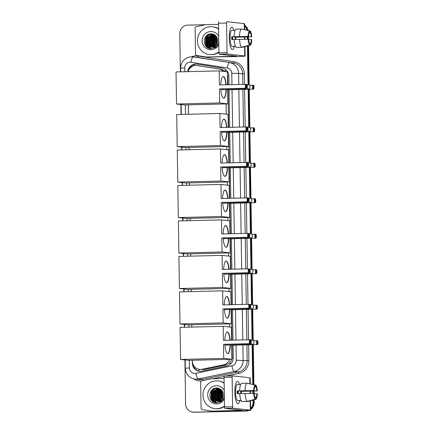 <?xml version="1.0" encoding="UTF-8"?>
<svg xmlns="http://www.w3.org/2000/svg" width="434" height="434" viewBox="0 0 434 434"><rect width="100%" height="100%" fill="white"/><g stroke="black" fill="none" stroke-linecap="round" stroke-linejoin="round"><path stroke-width="0.65" d="M225.751 69.679A8.371 2.148 -81.1 0 0 225.333 71.366L221.183 69.245L196.873 65.534A8.371 8.089 -83.6 0 0 195.815 65.491A8.371 8.089 -83.6 0 0 188.161 71.648M223.369 71.35A8.371 8.089 -83.6 0 0 218.866 68.984L197.226 65.583A8.371 8.089 -83.6 0 0 196.873 65.534M227.942 84.76L227.693 75.923A8.371 0.282 179.1 0 1 228.848 75.896M233.275 358.001A8.371 0.282 179.1 0 0 232.125 358.023L232.038 345.209M231.957 340.191L231.479 309.735M231.398 304.717L230.921 274.266M230.845 269.248L230.362 238.798M230.286 233.78L229.808 203.324M229.727 198.311L229.25 167.855M229.168 162.837L228.691 132.386M228.615 127.368L228.024 89.778M192.354 360.269L192.37 361.262A8.371 8.089 -83.6 0 0 199.537 369.383L204.316 369.524L225.832 365.065L229.911 362.705L231.837 359.298M229.608 327.03L229.559 323.873M229.054 291.561L229.006 288.398M228.496 256.087L228.447 252.93M227.937 220.618L227.888 217.461M227.383 185.15L227.329 181.992M226.825 149.681L226.776 146.518M226.266 114.207L226.103 103.91M199.537 369.383A8.371 8.089 -83.6 0 0 201.994 369.269L223.515 364.804A8.371 8.089 -83.6 0 0 229.602 359.352M188.34 104.838L188.486 114.267M189.012 147.446L189.045 149.735M189.566 182.92L189.604 185.204M190.125 218.389L190.163 220.678M190.683 253.857L190.716 256.147M191.237 289.326L191.275 291.615M191.795 324.8L191.833 327.09M228.989 84.733L228.854 76.107A8.371 8.089 -83.6 0 0 222.034 68.035L197.15 64.118A8.371 8.089 -83.6 0 0 196.797 64.075A8.371 8.089 -83.6 0 0 195.739 64.026A8.371 8.089 -83.6 0 0 187.819 71.659M188.627 70.346A8.371 8.089 96.4 0 1 196.314 64.091A8.371 8.089 96.4 0 1 197.085 64.113M244.651 26.073A8.371 8.089 96.4 0 1 246.995 30.212M180.387 71.843L179.784 33.689A8.371 8.089 96.4 0 1 187.743 25.123L205.787 24.684M247.32 410.531A8.371 8.089 96.4 0 1 245.074 410.917L193.824 412.175A8.371 8.089 96.4 0 1 192.767 412.126A8.371 8.089 96.4 0 1 185.6 404.005L184.911 359.932M184.396 327.269L184.352 324.458M183.837 291.8L183.794 288.99M183.284 256.331L183.24 253.521M182.725 220.857L182.681 218.052M182.166 185.389L182.123 182.578M181.613 149.92L181.564 147.11M181.054 114.451L180.897 104.502M253 400.088L253.038 402.351A8.371 8.089 96.4 0 1 250.657 408.432M247.299 36.944L247.331 39.196M247.44 45.944L248.047 84.559M248.118 89.285L248.715 127.167M248.791 131.893L249.273 162.642M249.344 167.361L249.832 198.11M249.903 202.83L250.385 233.579M250.461 238.304L250.944 269.047M251.02 273.773L251.503 304.522M251.574 309.241L252.056 339.99M252.132 344.715L252.756 384.399M252.859 391.088L252.897 393.334M244.64 25.633A8.371 8.089 96.4 0 1 247.581 30.342A8.371 8.089 96.4 0 0 244.64 25.633M249.078 410.428A8.371 8.089 96.4 0 1 246.219 411.041L194.394 412.235A8.371 8.089 96.4 0 1 193.342 412.191A8.371 8.089 96.4 0 0 194.394 412.235L245.649 410.976L193.824 412.175M254.134 399.785L254.178 402.475L253.608 402.416A8.371 8.089 96.4 0 1 250.662 409.029A8.371 8.089 96.4 0 0 253.608 402.416L253.57 399.936L253.608 402.416L253.038 402.351M248.205 410.483A8.371 8.089 96.4 0 1 245.649 410.976A8.371 8.089 96.4 0 0 248.205 410.483M247.868 36.928L247.901 39.185L247.868 36.928M248.004 45.792L248.617 84.695L248.004 45.792M248.687 89.268L249.284 127.303L248.687 89.268M249.36 131.876L249.843 162.772L249.36 131.876M249.913 167.35L250.402 198.246L249.913 167.35M250.472 202.819L250.96 233.714L250.472 202.819M251.031 238.288L251.514 269.183L251.031 238.288M251.59 273.756L252.073 304.652L251.59 273.756M252.143 309.23L252.631 340.126L252.143 309.23M252.702 344.699L253.326 384.524L252.702 344.699M253.429 391.072L253.467 393.329L253.429 391.072M188.285 104.844L188.437 114.267M188.958 147.452L188.991 149.735M189.517 182.92L189.549 185.209M190.07 218.389L190.108 220.678M190.629 253.857L190.667 256.147M191.188 289.332L191.22 291.621M191.741 324.8L191.779 327.09M192.3 360.269L192.343 363.155A8.371 8.089 -83.6 0 0 199.51 371.276A8.371 8.089 -83.6 0 0 201.973 371.157L226.716 366.025A8.371 8.089 -83.6 0 0 233.275 357.621L233.08 345.182M233.004 340.164L232.521 309.713M232.445 304.695L231.968 274.239M231.886 269.221L231.409 238.771M231.327 233.752L230.85 203.302M230.774 198.284L230.297 167.828M230.215 162.815L229.738 132.359M229.657 127.341L229.065 89.751M199.797 371.303A8.371 8.089 96.4 0 1 193.016 364.408M194.969 412.3A8.371 8.089 96.4 0 1 193.911 412.257L192.767 412.126M244.635 25.28A8.371 8.089 96.4 0 1 248.167 30.472M248.438 36.906L248.47 39.217M248.573 45.641L249.192 85.015M249.257 89.258L249.859 127.623M249.93 131.865L250.418 163.097M250.483 167.334L250.977 198.566M251.042 202.803L251.53 234.034M251.601 238.277L252.089 269.503M252.154 273.745L252.648 304.977M252.713 309.214L253.206 340.446M253.272 344.683L253.901 384.649M253.998 391.05L254.036 393.361M254.178 402.475A8.371 8.089 96.4 0 1 250.673 409.533M229.277 38.111A11.159 2.848 -91.4 0 1 230.584 28.53A11.159 2.848 -91.4 0 1 233.915 30.364A11.159 2.848 -91.4 0 0 231.854 27.266A11.159 2.848 -91.4 0 0 229.277 38.111A11.159 2.848 -91.4 0 0 231.072 48.386A11.159 2.848 -91.4 0 0 234.306 46.389A11.159 2.848 -91.4 0 1 232.402 49.584A11.159 2.848 -91.4 0 1 229.277 38.111M219.327 54.245A1.394 0.358 -91.4 0 1 218.948 52.812L227.042 52.612A1.394 0.358 88.6 0 0 227.421 54.049L219.327 54.245L236.747 56.198L206.47 57.011A1.394 1.351 -83.6 0 1 206.231 57L196.645 55.492A1.394 1.351 -83.6 0 1 195.512 54.147L195.099 28.069A1.394 1.351 -83.6 0 1 196.195 26.669L205.727 24.695A1.394 1.351 -83.6 0 1 205.96 24.667L218.503 24.358M206.47 57.011L236.812 56.561A11.159 0.374 179.1 0 0 245.118 56.067A11.159 0.374 179.1 0 0 244.749 55.975L227.421 54.049M244.705 29.713L244.613 23.718A11.159 0.374 179.1 0 0 244.239 23.631L226.911 21.7A1.394 0.358 88.6 0 0 226.901 21.7A1.394 0.358 88.6 0 0 226.575 23.056L218.486 23.252A1.394 0.358 -91.4 0 1 218.807 21.901A1.394 0.358 -91.4 0 1 218.823 21.901L218.807 21.901M227.042 52.612L226.575 23.056M218.948 52.812L218.486 23.252M232.38 39.537A5.582 1.421 88.6 0 1 232.32 38.23A5.582 1.421 88.6 0 1 232.347 36.841L248.53 36.44A5.582 1.421 -91.4 0 1 249.49 32.55L249.463 30.836A7.253 1.85 -91.4 0 0 248.091 36.391L231.691 36.765A8.094 2.061 -91.4 0 0 231.68 38.154A8.094 2.061 -91.4 0 0 231.734 39.554L234.143 39.494M249.398 32.648L250.206 32.631A5.582 1.421 -91.4 0 1 251.291 36.749L235.109 37.145A5.582 1.421 88.6 0 1 235.174 38.545A5.582 1.421 88.6 0 1 235.168 39.429M232.646 36.83A5.582 1.421 -91.4 0 1 232.749 38.604A5.582 1.421 -91.4 0 1 232.743 39.532M235.488 46.362L234.23 46.395A8.094 2.061 -91.4 0 1 233.948 46.476L232.331 46.514A8.094 2.061 -91.4 0 1 230.063 38.197A8.094 2.061 -91.4 0 1 231.93 30.337L233.552 30.299A8.094 2.061 -91.4 0 1 233.834 30.369M250.206 32.631L250.179 30.912A7.253 1.85 -91.4 0 1 251.731 36.798L235.765 37.221A8.094 2.061 -91.4 0 1 235.814 38.615A8.094 2.061 -91.4 0 1 235.819 39.413M233.948 46.476A8.094 2.061 -91.4 0 1 233.519 46.313L235.44 46.264M236.942 47.36L242.34 47.322L250.402 45.141L250.375 43.427L249.664 43.449M236.232 47.377A9.206 2.349 -91.4 0 1 234.143 39.456L248.573 39.228A5.582 1.421 -91.4 0 0 249.658 43.351L249.686 45.065L241.629 47.246L236.232 47.377M250.179 30.912L241.738 29.138M241.629 47.246A9.206 2.349 -91.4 0 1 239.535 39.326M248.606 39.602L251.774 39.586A7.253 1.85 -91.4 0 1 250.402 45.141M249.686 45.065A7.253 1.85 -91.4 0 1 248.134 39.179M251.731 36.798L251.291 36.749M251.335 39.537A5.582 1.421 -91.4 0 1 250.375 43.427M233.552 30.299A8.094 2.061 -91.4 0 0 233.264 30.38L235.092 30.337M234.1 36.668A9.206 2.349 -91.4 0 1 235.944 29.186L241.342 29.051L249.463 30.836M239.492 36.537A9.206 2.349 -91.4 0 1 241.342 29.051M248.53 36.44L248.091 36.391M232.347 36.841L231.691 36.765M235.765 37.221L235.109 37.145M218.931 51.803A13.953 13.481 96.4 0 1 211.141 54.592A13.953 13.481 96.4 0 1 209.378 54.516A13.953 13.481 96.4 0 1 197.448 40.064A13.953 13.481 96.4 0 1 210.702 26.702A13.953 13.481 96.4 0 1 212.465 26.778A13.953 13.481 96.4 0 1 218.579 29.105M218.942 52.275A13.953 13.481 96.4 0 1 211.711 54.651A13.953 13.481 96.4 0 1 209.947 54.575L209.378 54.516M212.904 34.525L212.204 34.498L206.823 37.763L206.768 44.046L211.054 47.008M215.665 35.593L211.976 34.476C204.295 34.248 203.796 46.97 211.244 47.018A6.304 6.092 96.4 0 0 217.722 41.024C217.629 36.765 215.514 34.367 211.374 33.819C201.832 33.358 202.222 49.216 211.32 48.689L215.579 47.463L218.796 42.852M213.354 34.601L207.729 37.861L207.674 44.149L211.515 47.029M213.24 34.579L207.501 37.839L207.447 44.122L211.401 47.029M213.322 47.246L216.159 47.013M218.958 42.109C217.656 45.744 215.237 47.42 211.711 47.127L211.287 47.029M213.799 34.709L208.635 37.964L208.58 44.252L211.982 47.018M213.533 47.23L214.114 47.328M213.691 34.677L208.407 37.937L208.353 44.225L211.863 47.024M214.244 34.85L209.541 38.067L209.486 44.349L212.448 46.964M213.436 47.252L213.772 47.306M213.658 47.295L214.667 47.355M214.136 34.812L209.313 38.04L209.259 44.322L212.334 46.98M214.684 35.035L210.447 38.165L210.392 44.452L212.926 46.877M213.897 47.246L214.228 47.333M214.342 47.355L214.678 47.409M214.575 34.986L210.219 38.138L210.164 44.425L212.806 46.905M214.228 47.349L214.564 47.398M215.118 35.252L211.353 38.268L211.298 44.55L213.403 46.742M214.358 47.203L214.689 47.317M214.803 47.349L215.47 47.496M215.009 35.192L211.125 38.241L211.07 44.528L213.284 46.78M214.244 47.219L214.575 47.322M214.684 47.355L215.02 47.431M215.546 35.512L212.253 38.366L212.204 44.653L213.891 46.563M215.438 35.447L212.031 38.344L211.976 44.626L213.767 46.617M215.92 35.848L213.159 38.469L213.11 44.751L214.38 46.335M215.828 35.756L212.937 38.442L212.882 44.729L214.255 46.395M216.273 36.255L214.065 38.566L214.016 44.854L214.879 46.037M216.186 36.147L213.843 38.545L213.788 44.827L214.754 46.118M216.631 36.738L214.971 38.669L214.922 44.957L215.383 45.668M216.544 36.608L214.749 38.642L214.694 44.93L215.259 45.765M216.984 37.324L215.877 38.772L215.904 45.19M216.897 37.167L215.649 38.745L215.774 45.32M217.32 38.062L216.783 38.87L216.441 44.566M216.929 45.489L217.152 45.803M217.239 37.861L216.555 38.848L216.306 44.74M216.799 45.608L217.022 45.912M217.602 45.375A6.304 6.092 96.4 0 1 217.391 45.006M216.919 43.829A6.304 6.092 96.4 0 1 216.826 40.546L216.864 43.921M218.823 44.583A9.098 8.788 96.4 0 1 211.065 49.736A9.098 8.788 96.4 0 1 202.125 40.861A9.098 8.788 96.4 0 1 210.778 31.557A9.098 8.788 96.4 0 1 218.693 36.331M212.465 26.778L213.034 26.843A13.953 13.481 96.4 0 1 218.573 28.785M214.629 37.731L213.843 44.523M213.723 37.628L212.937 44.42M208.803 34.253L206.389 36.977L206.367 45.179L210.262 48.592M205.553 36.749L205.461 45.076L208.157 47.892M215.063 37.232L214.651 37.894L214.146 45.082M214.157 37.134L213.75 37.796L213.24 44.979M207.815 36.423L207.409 37.091L206.904 44.273M207.24 45.022L211.233 48.689M209.063 34.161L206.503 36.988L206.481 45.19L210.398 48.613M206.134 36.038L205.597 36.89L205.575 45.087L208.645 48.125M208.428 104.344A15.347 14.832 96.4 0 1 207.224 104.426A15.347 14.832 96.4 0 1 206.02 104.404M226.309 89.545A10.883 2.772 -91.4 0 1 223.808 98.258A10.883 2.772 -91.4 0 1 220.835 88.97M219.474 88.872L245.367 88.238L245.308 84.332L219.409 84.972L219.192 70.888L176.03 71.946L176.535 104.014L219.696 102.956L219.474 88.872L246.322 88.346L245.367 88.238L246.04 87.684L245.997 84.896L245.308 84.332L246.262 84.44L246.669 84.966L245.997 84.896M220.781 84.934A10.883 2.772 -91.4 0 1 223.277 76.498A10.883 2.772 -91.4 0 1 226.179 84.804M219.696 102.956L227.893 103.867L227.671 89.784L226.716 89.534M227.595 84.766L227.389 71.8L219.192 70.888M176.535 104.014L184.738 104.93L227.893 103.867M246.04 87.684L246.713 87.755L246.669 84.966M246.322 88.346L246.713 87.755M249.42 85.216L253.505 85.248L253.912 85.775L253.955 88.563L253.57 89.149L227.671 89.784M253.57 89.149L226.716 89.681M253.955 88.563L253.288 88.487L252.615 89.046L252.55 85.14L253.244 85.699L253.288 88.487M253.912 85.775L253.244 85.699M222.892 88.921A2.23 0.57 88.6 0 0 223.309 89.616M223.141 76.514A10.883 2.772 -91.4 0 1 225.908 84.809M226.043 89.55A10.883 2.772 -91.4 0 1 223.673 98.247M209.096 146.952A15.347 14.832 96.4 0 1 207.891 147.034A15.347 14.832 96.4 0 1 206.687 147.012M226.982 132.153A10.883 2.772 -91.4 0 1 224.481 140.866A10.883 2.772 -91.4 0 1 221.503 131.578M220.141 131.48L246.035 130.846L245.975 126.94L220.081 127.58L219.859 113.496L176.698 114.554L177.202 146.627L220.363 145.564L220.141 131.48L246.995 130.954L246.035 130.846L246.713 130.292L246.664 127.504L245.975 126.94L246.93 127.048L247.337 127.574L246.664 127.504M221.448 127.542A10.883 2.772 -91.4 0 1 223.944 119.106A10.883 2.772 -91.4 0 1 226.846 127.412M220.363 145.564L228.566 146.475L228.344 132.397L227.383 132.142M228.262 127.379L228.062 114.408L219.859 113.496M177.202 146.627L185.405 147.538L228.566 146.475M246.713 130.292L247.38 130.363L247.337 127.574M246.995 130.954L247.38 130.363M250.087 127.824L254.178 127.856L254.584 128.383L254.628 131.171L254.237 131.757L228.344 132.397M254.237 131.757L227.389 132.289M254.628 131.171L253.955 131.095L253.282 131.654L253.223 127.748L253.912 128.307L253.955 131.095M254.584 128.383L253.912 128.307M223.564 131.529A2.23 0.57 88.6 0 0 223.977 132.224M223.808 119.122A10.883 2.772 -91.4 0 1 226.581 127.417M226.711 132.158A10.883 2.772 -91.4 0 1 224.345 140.855M209.655 182.426A15.347 14.832 96.4 0 1 208.45 182.502A15.347 14.832 96.4 0 1 207.246 182.486M227.535 167.622A10.883 2.772 -91.4 0 1 225.034 176.334A10.883 2.772 -91.4 0 1 222.062 167.047M220.7 166.954L246.593 166.314L246.534 162.414L220.64 163.048L220.418 148.965L177.256 150.028L177.761 182.096L220.922 181.032L220.7 166.954L247.548 166.423L246.593 166.314L247.266 165.761L247.223 162.972L246.534 162.414L247.488 162.517L247.895 163.048L247.223 162.972M222.007 163.016A10.883 2.772 -91.4 0 1 224.503 154.575A10.883 2.772 -91.4 0 1 227.405 162.88M220.922 181.032L229.119 181.949L228.897 167.866L227.942 167.611M228.821 162.848L228.615 149.876L220.418 148.965M177.761 182.096L185.964 183.007L229.119 181.949M247.266 165.761L247.939 165.837L247.895 163.048M247.548 166.423L247.939 165.837M250.646 163.298L254.736 163.325L255.138 163.851L255.181 166.64L254.796 167.231L228.897 167.866M254.796 167.231L227.942 167.757M255.181 166.64L254.514 166.569L253.841 167.123L253.776 163.217L254.47 163.781L254.514 166.569M255.138 163.851L254.47 163.781M224.123 166.998A2.23 0.57 88.6 0 0 224.535 167.692M224.367 154.591A10.883 2.772 -91.4 0 1 227.134 162.891M227.27 167.627A10.883 2.772 -91.4 0 1 224.899 176.329M210.208 217.895A15.347 14.832 96.4 0 1 209.009 217.976A15.347 14.832 96.4 0 1 207.805 217.955M228.094 203.09A10.883 2.772 -91.4 0 1 225.593 211.808A10.883 2.772 -91.4 0 1 222.615 202.521M221.259 202.423L247.152 201.788L247.092 197.882L221.194 198.517L220.971 184.434L177.815 185.497L178.32 217.564L221.476 216.506L221.259 202.423L248.107 201.891L247.152 201.788L247.825 201.23L247.781 198.441L247.092 197.882L248.047 197.991L248.449 198.517L247.781 198.441M222.566 198.484A10.883 2.772 -91.4 0 1 225.056 190.049A10.883 2.772 -91.4 0 1 227.964 198.354M221.476 216.506L229.678 217.418L229.456 203.334L228.501 203.085M229.38 198.316L229.174 185.351L220.971 184.434M178.32 217.564L186.517 218.476L229.678 217.418M247.825 201.23L248.498 201.305L248.449 198.517M248.107 201.891L248.498 201.305M251.199 198.767L255.29 198.794L255.697 199.325L255.74 202.114L255.355 202.7L229.456 203.334M255.355 202.7L228.501 203.226M255.74 202.114L255.073 202.038L254.395 202.591L254.335 198.691L255.024 199.249L255.073 202.038M255.697 199.325L255.024 199.249M224.676 202.466A2.23 0.57 88.6 0 0 225.089 203.166M224.926 190.065A10.883 2.772 -91.4 0 1 227.693 198.36M227.823 203.101A10.883 2.772 -91.4 0 1 225.458 211.797M210.767 253.364A15.347 14.832 96.4 0 1 209.562 253.445A15.347 14.832 96.4 0 1 208.358 253.423M228.653 238.564A10.883 2.772 -91.4 0 1 226.152 247.277A10.883 2.772 -91.4 0 1 223.174 237.989M221.812 237.892L247.711 237.257L247.646 233.351L221.752 233.986L221.53 219.908L178.374 220.966L178.873 253.033L222.034 251.975L221.812 237.892L248.666 237.36L247.711 237.257L248.384 236.698L248.34 233.91L247.646 233.351L248.601 233.459L249.007 233.986L248.34 233.91M223.125 233.953A10.883 2.772 -91.4 0 1 225.615 225.517A10.883 2.772 -91.4 0 1 228.523 233.823M222.034 251.975L230.237 252.886L230.015 238.803L229.054 238.554M229.933 233.785L229.732 220.819L221.53 219.908M178.873 253.033L187.076 253.95L230.237 252.886M248.384 236.698L249.051 236.774L249.007 233.986M248.666 237.36L249.051 236.774M251.758 234.235L255.848 234.262L256.255 234.794L256.299 237.582L255.908 238.168L230.015 238.803M255.908 238.168L229.06 238.7M256.299 237.582L255.626 237.506L254.953 238.06L254.894 234.159L255.583 234.718L255.626 237.506M256.255 234.794L255.583 234.718M225.235 237.941A2.23 0.57 88.6 0 0 225.647 238.635M225.479 225.534A10.883 2.772 -91.4 0 1 228.251 233.828M228.382 238.57A10.883 2.772 -91.4 0 1 226.016 247.266M211.325 288.838A15.347 14.832 96.4 0 1 210.121 288.914A15.347 14.832 96.4 0 1 208.917 288.892M229.212 274.033A10.883 2.772 -91.4 0 1 226.705 282.746A10.883 2.772 -91.4 0 1 223.732 273.458M222.371 273.36L248.264 272.726L248.205 268.82L222.311 269.46L222.089 255.376L178.927 256.434L179.432 288.507L222.593 287.444L222.371 273.36L249.219 272.834L248.264 272.726L248.937 272.172L248.894 269.384L248.205 268.82L249.159 268.928L249.566 269.454L248.894 269.384M223.678 269.427A10.883 2.772 -91.4 0 1 226.174 260.986A10.883 2.772 -91.4 0 1 229.076 269.292M222.593 287.444L230.79 288.355L230.573 274.277L229.613 274.022M230.492 269.259L230.291 256.288L222.089 255.376M179.432 288.507L187.634 289.418L230.79 288.355M248.937 272.172L249.61 272.248L249.566 269.454M249.219 272.834L249.61 272.248M252.317 269.704L256.407 269.736L256.809 270.263L256.852 273.051L256.467 273.637L230.573 274.277M256.467 273.637L229.613 274.169M256.852 273.051L256.185 272.975L255.512 273.534L255.447 269.628L256.141 270.187L256.185 272.975M256.809 270.263L256.141 270.187M225.794 273.409A2.23 0.57 88.6 0 0 226.206 274.104M226.038 261.002A10.883 2.772 -91.4 0 1 228.81 269.297M228.94 274.038A10.883 2.772 -91.4 0 1 226.57 282.735M211.879 324.306A15.347 14.832 96.4 0 1 210.68 324.388A15.347 14.832 96.4 0 1 209.476 324.366M229.765 309.502A10.883 2.772 -91.4 0 1 227.264 318.214A10.883 2.772 -91.4 0 1 224.291 308.927M222.93 308.834L248.823 308.194L248.763 304.294L222.864 304.928L222.647 290.845L179.486 291.908L179.991 323.976L223.147 322.912L222.93 308.834L249.778 308.303L248.823 308.194L249.496 307.641L249.452 304.852L248.763 304.294L249.718 304.397L250.125 304.928L249.452 304.852M224.237 304.896A10.883 2.772 -91.4 0 1 226.732 296.455A10.883 2.772 -91.4 0 1 229.635 304.76M223.147 322.912L231.349 323.829L231.127 309.746L230.172 309.491M231.051 304.728L230.845 291.756L222.647 290.845M179.991 323.976L188.193 324.887L231.349 323.829M249.496 307.641L250.168 307.717L250.125 304.928M249.778 308.303L250.168 307.717M252.87 305.178L256.961 305.205L257.367 305.731L257.411 308.52L257.026 309.111L231.127 309.746M257.026 309.111L230.172 309.637M257.411 308.52L256.744 308.449L256.071 309.003L256.006 305.097L256.7 305.661L256.744 308.449M257.367 305.731L256.7 305.661M226.347 308.878A2.23 0.57 88.6 0 0 226.765 309.572M226.597 296.471A10.883 2.772 -91.4 0 1 229.364 304.771M229.499 309.507A10.883 2.772 -91.4 0 1 227.128 318.209M212.438 359.775A15.347 14.832 96.4 0 1 211.239 359.857A15.347 14.832 96.4 0 1 210.034 359.835M230.324 344.97A10.883 2.772 -91.4 0 1 227.823 353.688A10.883 2.772 -91.4 0 1 224.845 344.401M223.483 344.303L249.382 343.668L249.317 339.762L223.423 340.397L223.201 326.314L180.045 327.377L180.549 359.444L223.705 358.386L223.483 344.303L250.337 343.771L249.382 343.668L250.055 343.11L250.011 340.321L249.317 339.762L250.277 339.871L250.678 340.397L250.011 340.321M224.796 340.364A10.883 2.772 -91.4 0 1 227.286 331.929A10.883 2.772 -91.4 0 1 230.194 340.234M223.705 358.386L231.908 359.298L231.685 345.214L230.725 344.965M231.61 340.196L231.403 327.231L223.201 326.314M180.549 359.444L188.747 360.356L231.908 359.298M250.055 343.11L250.722 343.185L250.678 340.397M250.337 343.771L250.722 343.185M253.429 340.647L257.519 340.674L257.926 341.205L257.97 343.994L257.579 344.58L231.685 345.214M257.579 344.58L230.731 345.106M257.97 343.994L257.297 343.918L256.624 344.471L256.565 340.571L257.253 341.129L257.297 343.918M257.926 341.205L257.253 341.129M226.906 344.346A2.23 0.57 88.6 0 0 227.318 345.046M227.15 331.945A10.883 2.772 -91.4 0 1 229.922 340.24M230.053 344.981A10.883 2.772 -91.4 0 1 227.687 353.677M234.843 392.249A11.159 2.848 -91.4 0 1 236.15 382.674A11.159 2.848 -91.4 0 1 239.476 384.508A11.159 2.848 -91.4 0 0 237.42 381.41A11.159 2.848 -91.4 0 0 234.843 392.249A11.159 2.848 -91.4 0 0 236.638 402.53A11.159 2.848 -91.4 0 0 239.872 400.533A11.159 2.848 -91.4 0 1 237.968 403.728A11.159 2.848 -91.4 0 1 234.843 392.249M224.893 408.389A1.394 0.358 -91.4 0 1 224.514 406.956L232.608 406.756A1.394 0.358 88.6 0 0 232.982 408.188L224.893 408.389L242.313 410.342L212.031 411.155A1.394 1.351 -83.6 0 1 211.797 411.139L202.211 409.631A1.394 1.351 -83.6 0 1 201.072 408.286L200.665 382.213A1.394 1.351 -83.6 0 1 201.756 380.813L211.287 378.839A1.394 1.351 -83.6 0 1 211.521 378.811L224.069 378.502M212.031 411.155L242.373 410.7A11.159 0.374 179.1 0 0 250.684 410.206A11.159 0.374 179.1 0 0 250.315 410.119L232.982 408.188M250.272 383.857L250.174 377.862A11.159 0.374 179.1 0 0 249.805 377.77L232.478 375.844A1.394 0.358 88.6 0 0 232.461 375.844A1.394 0.358 88.6 0 0 232.141 377.2L224.047 377.396A1.394 0.358 -91.4 0 1 224.373 376.039A1.394 0.358 -91.4 0 1 224.383 376.045L232.45 375.844L224.373 376.039M232.608 406.756L232.141 377.2M224.514 406.956L224.047 377.396M237.946 393.681A5.582 1.421 88.6 0 1 237.886 392.369A5.582 1.421 88.6 0 1 237.908 390.98L254.091 390.584A5.582 1.421 -91.4 0 1 255.056 386.694L255.029 384.98A7.253 1.85 -91.4 0 0 253.657 390.535L237.252 390.909A8.094 2.061 -91.4 0 0 237.246 392.298A8.094 2.061 -91.4 0 0 237.295 393.698L239.709 393.638M254.964 386.792L255.767 386.77A5.582 1.421 -91.4 0 1 256.857 390.893L240.669 391.289A5.582 1.421 88.6 0 1 240.74 392.689A5.582 1.421 88.6 0 1 240.734 393.573M238.206 390.974A5.582 1.421 -91.4 0 1 238.309 392.748A5.582 1.421 -91.4 0 1 238.304 393.671M241.049 400.506L239.796 400.533A8.094 2.061 -91.4 0 1 239.508 400.62L237.892 400.658A8.094 2.061 -91.4 0 1 235.624 392.341A8.094 2.061 -91.4 0 1 237.496 384.481L239.112 384.437A8.094 2.061 -91.4 0 1 239.4 384.508M255.767 386.77L255.74 385.056A7.253 1.85 -91.4 0 1 257.291 390.942L241.326 391.359A8.094 2.061 -91.4 0 1 241.38 392.759A8.094 2.061 -91.4 0 1 241.38 393.557M239.508 400.62A8.094 2.061 -91.4 0 1 239.08 400.457L241.006 400.408M242.508 401.504L247.901 401.466L255.962 399.285L255.935 397.571L255.225 397.587M241.798 401.521A9.206 2.349 -91.4 0 1 239.704 393.6L254.14 393.372A5.582 1.421 -91.4 0 0 255.225 397.49L255.252 399.209L247.19 401.385L241.798 401.521M255.74 385.056L247.304 383.282M247.19 401.385A9.206 2.349 -91.4 0 1 245.101 393.464M254.172 393.746L257.335 393.73A7.253 1.85 -91.4 0 1 255.962 399.285M255.252 399.209A7.253 1.85 -91.4 0 1 253.7 393.323M257.291 390.942L256.857 390.893M256.901 393.681A5.582 1.421 -91.4 0 1 255.935 397.571M239.112 384.437A8.094 2.061 -91.4 0 0 238.83 384.524L240.658 384.481M239.66 390.812A9.206 2.349 -91.4 0 1 241.51 383.325L246.903 383.195L255.029 384.98M245.058 390.676A9.206 2.349 -91.4 0 1 246.903 383.195M254.091 390.584L253.657 390.535M237.908 390.98L237.252 390.909M241.326 391.359L240.669 391.289M224.497 405.947A13.953 13.481 96.4 0 1 216.702 408.73A13.953 13.481 96.4 0 1 214.938 408.654A13.953 13.481 96.4 0 1 203.009 394.208A13.953 13.481 96.4 0 1 216.262 380.846A13.953 13.481 96.4 0 1 218.025 380.922A13.953 13.481 96.4 0 1 224.139 383.249M224.503 406.419A13.953 13.481 96.4 0 1 217.271 408.795A13.953 13.481 96.4 0 1 215.508 408.719L214.938 408.654M218.465 388.669L217.765 388.642L212.383 391.907L212.334 398.19L216.62 401.146M221.226 389.737L217.537 388.614C209.855 388.387 209.362 401.114 216.81 401.162A6.304 6.092 96.4 0 0 223.282 395.168C223.195 390.909 221.08 388.511 216.94 387.963C207.398 387.502 207.788 403.354 216.886 402.833L221.139 401.602L224.356 396.996M218.915 388.739L213.289 392.005L213.24 398.293L217.076 401.173M218.807 388.718L213.067 391.983L213.013 398.266L216.962 401.168M218.882 401.39L221.725 401.152M224.524 396.253C223.217 399.888 220.803 401.559 217.271 401.266L216.848 401.173M219.365 388.853L214.195 392.108L214.146 398.39L217.542 401.157M219.094 401.374L219.68 401.472M219.251 388.821L213.967 392.081L213.919 398.369L217.429 401.168M219.805 388.994L215.101 392.206L215.052 398.493L218.014 401.108M218.996 401.396L219.338 401.45M219.224 401.439L220.228 401.499M219.696 388.956L214.873 392.184L214.825 398.466L217.895 401.124M220.244 389.179L216.007 392.309L215.953 398.591L218.486 401.021M219.458 401.39L219.794 401.472M219.902 401.499L220.244 401.553M220.136 389.13L215.779 392.282L215.731 398.569L218.367 401.043M219.788 401.493L220.13 401.542M220.678 389.396L216.913 392.407L216.859 398.694L218.969 400.886M219.924 401.347L220.255 401.461M220.363 401.493L221.036 401.64M220.808 401.596L221.08 401.645M220.57 389.336L216.685 392.385L216.637 398.667L218.844 400.924M219.805 401.363L220.136 401.466M220.25 401.499L220.586 401.575M221.107 389.656L217.819 392.51L217.765 398.797L219.452 400.707M221.004 389.586L217.591 392.482L217.542 398.77L219.333 400.756M221.481 389.992L218.725 392.613L218.671 398.895L219.946 400.474M221.394 389.9L218.497 392.586L218.448 398.873L219.821 400.539M221.839 390.399L219.631 392.71L219.577 398.998L220.439 400.181M221.747 390.291L219.403 392.689L219.354 398.971L220.315 400.262M222.197 390.882L220.537 392.813L220.483 399.096L220.949 399.806M222.105 390.752L220.309 392.786L220.255 399.074L220.819 399.909M222.544 391.468L221.443 392.911L221.47 399.334M222.458 391.311L221.215 392.889L221.335 399.464M222.881 392.206L222.349 393.014L222.007 398.705M222.496 399.633L222.713 399.947M222.799 392.005L222.121 392.987L221.866 398.884M222.365 399.752L222.588 400.056M223.163 399.513A6.304 6.092 96.4 0 1 222.957 399.15M222.479 397.973A6.304 6.092 96.4 0 1 222.387 394.69L222.43 398.065M224.383 398.721A9.098 8.788 96.4 0 1 216.626 403.88A9.098 8.788 96.4 0 1 207.691 395.005A9.098 8.788 96.4 0 1 216.338 385.701A9.098 8.788 96.4 0 1 224.253 390.47M218.025 380.922L218.595 380.987A13.953 13.481 96.4 0 1 224.134 382.929M220.19 391.875L219.409 398.667M219.284 391.772L218.503 398.564M214.363 388.397L211.955 391.121L211.933 399.318L215.823 402.736M211.119 390.893L211.027 399.22L213.718 402.036M220.624 391.376L220.217 392.038L219.713 399.226M219.718 391.273L219.311 391.94L218.807 399.123M213.382 390.567L212.969 391.229L212.465 398.417M212.806 399.166L216.794 402.833M214.624 388.305L212.069 391.132L212.042 399.334L215.958 402.757M211.7 390.182L211.163 391.029L211.141 399.231L214.206 402.264M199.542 65.838L197.226 65.583M199.282 371.206A8.371 2.051 -101.7 0 1 198.729 369.253M194.117 65.718A8.371 2.148 -81.1 0 1 194.486 64.351M230.329 364.24A8.371 2.051 -101.7 0 1 229.911 362.705M221.183 69.245L218.866 68.984M227.828 77.301L227.476 77.257M232.217 356.639L231.864 356.602M225.832 365.065L223.515 364.804M204.316 369.524L201.994 369.269M231.957 84.663L231.778 73.357A5.582 5.392 -83.6 0 0 227.232 67.975L190.987 62.274A5.582 5.392 -83.6 0 0 184.738 67.921L184.797 71.735M191.383 56.794A11.159 10.785 96.4 0 1 192.794 56.854L191.334 56.794C184.689 57.624 181.108 61.416 180.587 68.171L184.738 67.921M189.332 360.345L189.452 367.967A5.582 5.392 -83.6 0 0 195.87 373.305L231.913 365.829A5.582 5.392 -83.6 0 0 236.286 360.225L236.047 345.106M242.866 344.938L243.105 360.253A11.159 10.785 96.4 0 1 234.36 371.455L198.322 378.931A11.159 10.785 96.4 0 1 196.45 379.148A11.159 10.785 96.4 0 1 195.04 379.088L199.103 379.538A11.159 10.785 -83.6 0 0 200.513 379.604A11.159 10.785 -83.6 0 0 202.385 379.387L238.429 371.911A11.159 10.785 -83.6 0 0 247.168 360.703L246.919 344.84M202.949 380.564A1.394 0.342 78.3 0 0 202.385 379.387L198.322 378.931A5.582 1.367 -101.7 0 1 195.87 373.305M191.551 56.789A12.559 12.136 96.4 0 1 195.783 55.894A12.559 12.136 96.4 0 1 197.893 56.029L234.143 61.731A12.559 12.136 96.4 0 1 244.369 73.845L244.532 84.353M244.613 89.371L245.205 126.961M245.281 131.979L245.763 162.43M245.839 167.448L246.317 197.899M246.398 202.917L246.875 233.373M246.957 238.391L247.434 268.841M247.51 273.859L247.988 304.31M248.069 309.328L248.546 339.779M248.628 344.797L248.877 360.714A12.559 12.136 96.4 0 1 239.042 373.316L226.103 376.001M224.139 376.408L212.698 378.779M201.273 381.019A12.559 12.136 96.4 0 1 193.814 378.877M245.074 410.917L246.219 411.041M190.987 62.274A5.582 1.432 -81.1 0 1 193.26 56.919L233.573 63.071L197.329 57.369A11.159 10.785 -83.6 0 0 196.862 57.31L192.794 56.854A11.159 10.785 96.4 0 1 193.26 56.919L197.329 57.369A1.394 0.358 98.9 0 0 197.893 56.029M227.232 67.975A5.582 1.432 -81.1 0 1 229.51 62.621A11.159 10.785 96.4 0 1 238.597 73.384L242.666 73.84A11.159 10.785 -83.6 0 0 233.573 63.071A1.394 0.358 98.9 0 0 234.143 61.731M231.913 365.829A5.582 1.367 -101.7 0 0 234.36 371.455L238.429 371.911A1.394 0.342 78.3 0 1 239.042 373.316M236.286 360.225L248.877 360.714M231.778 73.357L238.597 73.384L238.776 84.494M238.852 89.513L239.443 127.102M239.525 132.12L240.002 162.571M240.078 167.589L240.555 198.045M240.637 203.058L241.114 233.514M241.196 238.532L241.673 268.982M241.749 274L242.232 304.451M242.308 309.469L242.785 339.925M246.843 339.822L246.366 309.371M246.284 304.353L245.807 273.903M245.731 268.885L245.248 238.429M245.172 233.411L244.695 202.96M244.613 197.942L244.136 167.491M244.054 162.473L243.577 132.023M243.501 127.005L242.91 89.409M242.828 84.391L242.666 73.84L244.369 73.845M185.318 104.914L185.47 114.343M185.991 147.522L186.023 149.811M186.549 182.991L186.582 185.28M187.103 218.465L187.141 220.749M187.662 253.933L187.7 256.223M188.22 289.402L188.253 291.691M188.774 324.871L188.812 327.16M235.966 340.088L235.488 309.637M235.412 304.619L234.935 274.169M234.854 269.151L234.376 238.7M234.295 233.682L233.817 203.226M233.742 198.208L233.259 167.757M233.183 162.739L232.705 132.289M232.624 127.27L232.033 89.681M185.172 359.96L185.296 368.216L189.452 367.967M192.615 363.182L192.343 363.155M244.749 55.975L244.602 46.715M244.488 39.239L244.451 37.042M244.337 29.631L244.239 23.631M234.675 56.322L234.669 55.953M220.884 89.675L247.879 89.013A2.23 0.57 -91.4 0 1 247.863 89.013A2.23 0.57 -91.4 0 1 247.255 86.719A2.23 0.57 -91.4 0 1 247.771 84.549A2.23 0.57 -91.4 0 1 247.792 84.549M221.552 132.283L248.552 131.621A2.23 0.57 -91.4 0 1 248.53 131.621A2.23 0.57 -91.4 0 1 247.922 129.327A2.23 0.57 -91.4 0 1 248.438 127.157A2.23 0.57 -91.4 0 1 248.46 127.162M248.481 164.795A2.23 0.57 -91.4 0 1 248.997 162.631A2.23 0.57 -91.4 0 1 249.018 162.631A2.23 2.23 0 0 1 251.286 164.828A2.23 2.23 0 0 1 249.105 167.09A2.23 0.57 -91.4 0 1 249.089 167.09A2.23 0.57 -91.4 0 1 248.481 164.795M222.664 203.226L249.664 202.564A2.23 0.57 -91.4 0 1 249.642 202.564A2.23 0.57 -91.4 0 1 249.04 200.269A2.23 0.57 -91.4 0 1 249.555 198.099A2.23 0.57 -91.4 0 1 249.577 198.099M249.599 235.738A2.23 0.57 -91.4 0 1 250.114 233.568A2.23 0.57 -91.4 0 1 250.13 233.568A2.23 2.23 0 0 1 252.398 235.765A2.23 2.23 0 0 1 250.223 238.033A2.23 0.57 -91.4 0 1 250.201 238.033A2.23 0.57 -91.4 0 1 249.599 235.738M223.781 274.163L250.781 273.501A2.23 0.57 -91.4 0 1 250.76 273.501A2.23 0.57 -91.4 0 1 250.152 271.207A2.23 0.57 -91.4 0 1 250.668 269.037A2.23 0.57 -91.4 0 1 250.689 269.042M224.34 309.637L251.335 308.97A2.23 0.57 -91.4 0 1 251.319 308.97A2.23 0.57 -91.4 0 1 250.711 306.675A2.23 0.57 -91.4 0 1 251.226 304.511A2.23 0.57 -91.4 0 1 251.248 304.511M224.893 345.106L251.894 344.444A2.23 0.57 -91.4 0 1 251.872 344.444A2.23 0.57 -91.4 0 1 251.27 342.149A2.23 0.57 -91.4 0 1 251.785 339.979A2.23 0.57 -91.4 0 1 251.801 339.979M250.315 410.119L250.168 400.853M250.049 393.383L250.017 391.186M249.897 383.775L249.805 377.77M240.235 410.461L240.23 410.097M185.296 368.216C185.85 374.309 189.099 377.933 195.04 379.088M180.587 68.171L180.642 71.832M181.157 104.529L181.314 114.44M181.824 147.137L181.868 149.914M182.383 182.611L182.426 185.383M182.942 218.08L182.985 220.852M183.495 253.548L183.539 256.326M184.054 289.017L184.097 291.794M184.613 324.491L184.656 327.263M245.118 56.067L244.971 46.612M244.857 39.234L244.819 37.031M206.291 57.006L208.428 57.245M247.879 89.013A2.23 2.23 0 0 0 250.06 86.746A2.23 2.23 0 0 0 247.771 84.549L246.371 84.587M248.552 131.621A2.23 2.23 0 0 0 250.727 129.354A2.23 2.23 0 0 0 248.438 127.157L247.044 127.195M247.602 162.663L248.997 162.631M222.11 167.757L249.105 167.09M249.664 202.564A2.23 2.23 0 0 0 251.839 200.296A2.23 2.23 0 0 0 249.555 198.099L248.156 198.132M248.715 233.606L250.114 233.568M223.222 238.695L250.223 238.033M250.781 273.501A2.23 2.23 0 0 0 252.957 271.234A2.23 2.23 0 0 0 250.668 269.037L249.273 269.075M251.335 308.97A2.23 2.23 0 0 0 253.516 306.708A2.23 2.23 0 0 0 251.226 304.511L249.827 304.543M251.894 344.444A2.23 2.23 0 0 0 254.069 342.176A2.23 2.23 0 0 0 251.785 339.979L250.385 340.012M250.684 410.206L250.537 400.756M250.418 393.378L250.385 391.175M211.857 411.15L213.995 411.389"/></g></svg>
